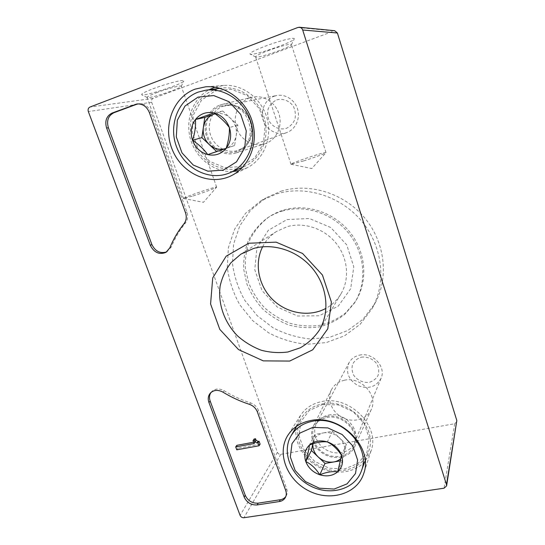 <?xml version="1.0" encoding="UTF-8"?>
<svg xmlns="http://www.w3.org/2000/svg" width="545" height="545" viewBox="0 0 545 545"><rect width="100%" height="100%" fill="white"/><g stroke="black" fill="none" stroke-linecap="round" stroke-linejoin="round"><path stroke-width="0.41" stroke-dasharray="2.73 2.04" d="M456.901 421.653L454.714 423.724L280.784 454.339C279.231 454.455 278.113 453.787 277.432 452.336L151.653 102.262C151.169 100.437 151.667 99.142 153.145 98.386L334.698 30.711M152.859 88.842C166.934 83.419 185.709 78.766 183.754 81.076C182.82 84.046 143.866 96.731 141.7 94.748C140.998 93.965 144.718 91.996 152.859 88.842M264.822 46.332C279.387 40.739 296.03 36.658 294.184 39.022C293.019 42.421 252.492 56.278 250.101 54.105C249.344 53.049 254.249 50.46 264.822 46.332M281.022 191.193C309.444 182.405 344.276 193.189 364.823 218.048C385.41 242.866 389.041 278.359 374.769 303.797L363.065 319.193L347.649 330.57L329.677 337.273L310.418 338.99C297.332 337.689 284.872 333.956 273.031 327.783L257.24 315.712L244.719 300.275C238.22 288.618 234.132 276.274 232.456 263.249L233.621 243.956L239.793 225.821L250.7 210.091L265.728 197.951L281.022 191.193M344.311 380.274C360.763 376.084 378.503 395.384 371.261 409.574C366.962 419.412 353.433 423.152 342.73 417.729C331.959 412.456 326.557 399.383 331.353 389.907C333.996 384.845 338.316 381.636 344.311 380.274M249.794 97.882L251.933 97.242C263.269 94.428 275.981 102.583 279.238 114.845C282.644 127.06 275.92 140.344 264.925 143.757C253.67 147.429 240.529 140.085 236.55 128C232.408 115.969 238.465 101.847 249.794 97.882M214.975 87.193L223.627 85.449C242.389 83.869 261.6 98.338 267.009 118.258C272.561 138.151 263.589 159.671 247.164 167.751L239.044 170.66M232.77 171.532C214.437 172.486 196.309 158.69 190.634 139.595C184.85 120.54 192.569 98.74 209.042 89.775M219.887 105.083L222.088 104.429C233.785 101.52 247.035 110.063 250.543 122.857C254.202 135.61 247.382 149.432 236.053 152.947C224.465 156.728 210.806 149.037 206.548 136.434C202.127 123.892 208.217 109.191 219.887 105.083M296.221 426.531L300.411 415.562C305.173 408.273 312.203 403.627 321.509 401.624C349.202 394.798 380.621 426.095 371.036 450.953L365.17 461.261M364.796 461.683C354.366 473.142 334.93 475.363 319.343 467.372C303.722 459.435 293.816 442.377 296.133 427.089M326.618 416.537C343.541 412.497 361.969 432.512 354.597 446.9C350.231 456.887 336.32 460.498 325.27 454.796C314.138 449.244 308.477 435.809 313.348 426.197C316.025 421.06 320.453 417.845 326.618 416.537M262.615 246.796C265.865 240.481 270.497 235.379 276.506 231.482L287.174 226.672C304.103 221.761 324.5 228.6 336.272 243.445C348.078 258.269 349.808 279.197 340.891 294C337.171 300.118 332.198 304.9 325.985 308.341M286.963 219.594L309.322 218.497L330.767 227.51L346.715 244.841L353.794 266.798L350.667 288.721L338.234 306.14L319.241 315.766L297.529 315.998L277.214 307.005L262.016 290.567L254.747 269.7L256.893 248.241L268.29 230.317L286.963 219.594M283.754 210.029C306.685 203.162 334.589 212.489 350.435 232.879C366.329 253.234 368.073 281.813 355.422 301.494L345.959 312.612C338.241 318.648 329.602 322.878 320.038 325.304C310.214 326.605 300.404 325.992 290.614 323.464C281.097 319.888 272.486 314.717 264.768 307.959C257.792 300.438 252.376 291.977 248.534 282.576L245.352 267.97C244.991 257.996 246.551 248.431 250.046 239.269C254.617 230.603 260.796 223.246 268.596 217.189C273.222 214.056 278.277 211.664 283.754 210.029M282.276 211.058C305.329 204.157 333.417 213.545 349.365 234.071C365.361 254.556 367.126 283.305 354.407 303.088L344.89 314.261C337.137 320.324 328.444 324.575 318.832 327.007C308.947 328.308 299.082 327.681 289.238 325.133C279.674 321.536 271.008 316.332 263.242 309.533C256.218 301.964 250.775 293.455 246.899 284L243.697 269.312C243.322 259.284 244.889 249.665 248.397 240.447C252.982 231.734 259.195 224.336 267.03 218.252C271.683 215.098 276.765 212.7 282.276 211.058M276.519 193.918C305.418 185 340.904 196.023 361.853 221.359C382.849 246.66 386.582 282.794 372.078 308.64L360.184 324.275L344.508 335.809L326.237 342.587L306.651 344.29C293.353 342.941 280.675 339.119 268.63 332.825L252.56 320.528L239.814 304.819C233.185 292.958 229.002 280.409 227.279 267.159L228.416 247.546L234.65 229.111L245.713 213.122L260.973 200.778L276.519 193.918M303.64 160.932C314.009 157.662 325.665 153.329 325.978 152.641L326.012 152.546C326.101 151.285 289.736 163.425 290.989 164.243L303.64 160.932M267.684 50.808C278.727 46.604 291.602 43.253 291.432 44.567L291.391 44.779C290.567 47.367 257.438 58.683 255.68 56.987L255.557 56.837C255.789 55.842 259.836 53.832 267.684 50.808M193.121 195.934C203.305 192.732 216.467 187.827 216.617 187.201L216.631 187.126C216.706 185.995 182.234 197.78 183.454 198.469L193.121 195.934M156.265 92.8C167.008 88.699 181.546 84.911 181.26 86.233L181.219 86.403C180.552 88.671 148.731 99.047 147.164 97.501L147.055 97.371C147.17 96.635 150.236 95.109 156.265 92.8M210.976 392.489L211.555 391.753C214.996 388.462 219.172 388.115 224.09 390.717C232.463 395.82 241.265 399.873 250.496 402.871C254.324 404.247 256.974 406.774 258.439 410.467L286.643 488.729C287.494 491.209 287.399 493.498 286.363 495.589L285.846 496.454M253.609 442.233L255.36 441.866L254.079 439.032M260.108 444.155L237.879 448.222L236.809 445.333M237.879 448.222L236.762 449.823M166.688 251.885L171.273 247.035C174.829 238.356 179.543 230.344 185.423 223L183.999 223.75M137.742 103.891L138.573 103.727C144.227 103.38 148.335 106.159 150.911 112.086L186.928 212.025C188.277 216.188 187.78 219.839 185.423 223M321.911 404.029C348.623 397.455 378.591 428.213 368.447 451.751C362.118 469.32 338.452 475.996 319.847 466.295C301.092 456.914 292.052 433.847 301.365 418.11C305.827 410.712 312.673 406.018 321.911 404.029M322.497 404.519L338.288 404.908L353.283 411.775L364.367 423.751L369.231 438.344L366.942 452.52L358.092 463.427L344.583 468.973L329.125 468.216L314.683 461.39L303.974 449.843L299.014 435.748L300.806 421.755L309.138 410.589L322.497 404.519M326.946 417.497C341.708 414.05 358.549 429.916 354.591 443.569C351.995 454.939 337.321 460.048 325.651 453.978C313.866 448.154 308.879 433.207 315.862 424.153C318.553 420.665 322.252 418.444 326.946 417.497M328.594 415.086C342.894 411.734 359.182 427.082 355.347 440.312L354.584 442.697C350.755 452.207 337.696 455.797 327.313 450.443C316.863 445.251 311.685 432.526 316.522 423.622L317.851 421.544C320.467 418.165 324.043 416.005 328.594 415.086M359.332 355.183C372.426 351.729 386.521 366.744 381.057 378.319C376.05 387.052 368.325 389.477 357.881 385.581C348.405 379.722 345.448 372.112 349.004 362.752C351.205 358.814 354.645 356.287 359.332 355.183M361.199 357.207C367.296 356.301 373.611 359.107 377.147 364.305C378.87 368.059 379.184 371.785 378.073 375.485C376.139 378.802 373.257 381.057 369.428 382.27C363.358 383.094 357.166 380.294 353.664 375.178C351.941 371.479 351.6 367.786 352.642 364.101C354.522 360.77 357.37 358.474 361.199 357.207M340.543 460.825L342.485 460.498L344.406 452.473L341.068 458.352M312.953 443.814L313.171 442.506L312.871 443.841M313.171 442.506C314.533 437.315 318.035 434.099 323.675 432.853L314.962 434.447L313.171 442.506M323.675 432.853C329.473 431.994 334.719 433.65 339.406 437.812L332.464 431.245L323.675 432.853M339.406 437.812C343.793 442.24 345.462 447.125 344.406 452.473L346.341 444.379L339.406 437.812M342.485 460.498L337.668 471.875M346.341 444.379L341.599 455.402M332.464 431.245L327.334 441.906M314.962 434.447L309.397 445.102M214.226 89.898L221.495 88.106C239.78 85.51 259.188 99.36 264.509 118.96C269.993 138.512 260.578 159.631 244.017 166.654C225.242 174.911 201.568 163.623 193.482 142.933C185.089 122.38 194.538 97.017 214.226 89.898M215.05 90.974L231.448 89.285L247.335 95.627L259.4 108.748L265.115 125.909L263.385 143.512L254.699 157.989L240.951 166.559L224.901 167.703L209.641 161.34L198.012 148.731L192.208 132.244L193.4 114.954L201.493 100.198L215.05 90.974M220.269 106.207L227.803 105.049C249.283 104.701 258.834 139.104 240.543 149.534C229.935 156.579 214.417 151.278 208.646 138.811C202.645 126.46 208.183 110.417 220.269 106.207M222.973 106.275L230.269 105.151C251.054 104.817 260.278 138.089 242.559 148.192L238.594 150.182C227.899 154.167 214.907 147.314 210.758 135.596C206.439 123.94 212.059 110.097 222.973 106.275M274.244 96.192L276.615 95.545C285.587 93.72 295.267 100.171 297.747 109.674C300.336 119.151 295.24 129.54 286.711 132.592C277.65 135.971 266.784 130.33 263.473 120.595C260.026 110.908 265.006 99.388 274.244 96.192M276.744 99.892C283.012 98.182 289.633 100.798 293.476 106.541C295.383 110.764 295.833 115.111 294.818 119.573C292.938 123.674 290.035 126.631 286.125 128.457C279.892 130.064 273.392 127.441 269.598 121.801C267.69 117.652 267.214 113.353 268.16 108.905C269.979 104.797 272.841 101.792 276.744 99.892M215.146 113.837C220.698 112.624 225.759 114.055 230.324 118.129C235.099 122.945 237.061 128.709 236.223 135.412C235.011 141.734 231.659 146.04 226.168 148.342L234.616 145.522L237.845 125.214L222.803 111.044L215.077 113.782M234.616 145.522L226.134 148.438M237.845 125.214L229.391 127.537M222.803 111.044L213.892 112.938M280.784 454.339L243.935 517.723M454.714 423.724L444.066 488.197M277.432 452.336L240.086 515.372M151.653 102.262L88.345 111.582M153.145 98.386L89.939 107.058M333.342 30.895L297.87 27.482M286.643 488.729L285.716 490.5M224.09 390.717L222.898 392.121M250.496 402.871L249.399 404.329M258.439 410.467L257.376 411.952M254.787 440.98L253.732 442.567M255.278 441.586L254.215 443.174M255.251 441.934L254.324 443.33M171.273 247.035L169.808 247.88M186.928 212.025L185.498 212.734M150.911 112.086L149.289 112.365M223.627 85.449L205.649 86.812M247.164 167.751L231.475 175.626M236.053 152.947L264.925 143.757M222.088 104.429L251.933 97.242M300.411 415.562L287.869 435.305M371.036 450.953L363.665 473.68M354.597 446.9L371.261 409.574M313.348 426.197L331.353 389.907M276.506 231.482L240.89 254.14M340.891 294L319.275 330.29M354.407 303.088L355.422 301.494M267.03 218.252L268.596 217.189M372.078 308.64L374.769 303.797M260.973 200.778L265.728 197.951M291.098 164.29L311.774 168.548L325.978 152.641M326.012 152.546L291.432 44.567M290.989 164.243L255.557 56.837M291.391 44.779L294.184 39.022M255.68 56.987L250.101 54.105M183.549 198.509L203.462 202.318L216.617 187.201M216.631 187.126L181.26 86.233M183.454 198.469L147.055 97.371M181.219 86.403L183.754 81.076M147.164 97.501L141.7 94.748M286.363 495.589L285.444 497.387M211.555 391.753L210.316 393.149M255.36 441.866L254.297 443.46M138.573 103.727L136.897 103.972M167.451 251.49L165.973 252.349M365.136 460.763L368.447 451.751M296.616 426.251L301.365 418.11M317.851 421.544L315.862 424.153M355.347 440.312L354.591 443.569M354.584 442.697L381.057 378.319M316.522 423.622L349.004 362.752M242.648 167.247L244.017 166.654M219.982 88.304L221.495 88.106M230.269 105.151L227.803 105.049M242.559 148.192L240.543 149.534M238.594 150.182L286.711 132.592M225.773 105.505L276.615 95.545"/><path stroke-width="0.82" d="M444.066 488.197L243.935 517.723C242.171 517.805 240.89 517.021 240.086 515.372L88.345 111.582C87.738 109.443 88.27 107.937 89.939 107.058L297.87 27.482L299.464 27.264C301.031 27.495 302.107 28.408 302.686 30.009L446.498 484.614L446.6 485.902L444.066 488.197M195.199 89.108L205.649 86.812C225.793 85.115 246.565 100.784 252.499 122.312C258.589 143.805 249.051 166.981 231.475 175.626C210.418 186.288 182.65 174.189 172.656 150.543C162.281 127.06 172.547 97.385 195.199 89.108M310.371 420.617C340.012 413.539 373.884 447.268 363.665 473.68C357.145 494.158 329.827 501.986 308.375 490.643C286.738 479.695 276.547 452.902 287.869 435.305C292.917 427.566 300.418 422.675 310.371 420.617M248.752 243.24L276.111 242.144L302.584 253.486L322.436 275.021L331.401 302.08L327.783 328.833L312.741 349.795L289.681 361.069L263.29 360.872L238.506 349.577L219.805 329.398L210.581 303.981L212.72 277.923L226.189 256.17L248.752 243.24M285.716 490.5C286.575 492.987 286.479 495.282 285.444 497.387C284.19 499.676 282.16 501.066 279.353 501.55L257.158 504.943C251.177 505.263 246.851 502.633 244.174 497.054L208.926 402.503C207.693 398.892 208.156 395.772 210.316 393.149C213.763 389.845 217.959 389.498 222.898 392.121C231.305 397.237 240.134 401.311 249.399 404.329C253.241 405.705 255.905 408.246 257.376 411.952L285.716 490.5M185.498 212.734C186.86 216.91 186.356 220.582 183.999 223.75C178.099 231.121 173.371 239.166 169.808 247.88L165.973 252.349C159.283 254.958 154.072 252.621 150.338 245.352L106.616 128.068C104.626 120.97 106.459 115.956 112.134 113.033L136.897 103.972C142.572 103.618 146.7 106.418 149.289 112.365L185.498 212.734M299.464 27.264L334.698 30.711L337.403 33.007L456.819 420.536L446.6 485.902M209.042 89.775L214.975 87.193M239.044 170.66L232.77 171.532M365.17 461.261L364.796 461.683M296.133 427.089L296.221 426.531M253.636 248.445C273.937 242.675 298.735 251.163 313.164 269.278C327.627 287.372 329.902 312.68 319.275 330.29C314.247 337.559 307.939 343.391 300.35 347.785L287.93 351.981C279.06 353.153 270.163 352.574 261.239 350.231C252.56 346.927 244.671 342.165 237.593 335.945C224.37 322.524 217.707 303.763 220.132 286.091C222.088 277.432 225.712 269.625 231.012 262.663L240.89 254.14L253.636 248.445M325.985 308.341C309.437 317.408 287.017 313.566 272.793 299.696C258.521 285.873 254.038 263.589 262.615 246.796M285.846 496.454C284.538 498.253 282.692 499.349 280.3 499.745L258.18 503.144C252.219 503.471 247.907 500.855 245.243 495.296L210.166 401.079C209.055 397.877 209.321 395.016 210.976 392.489M253.016 440.619L254.079 439.032L255.544 438.759L256.075 440.224L258.071 441.416L259.045 441.232L260.108 444.155L259.066 445.756L258.003 442.826L257.022 443.003L255.019 441.811L254.481 440.346L253.016 440.619L254.188 443.528L235.692 446.927L236.762 449.823L259.066 445.756M259.045 441.232L258.003 442.826M255.544 438.759L254.481 440.346M235.692 446.927L236.809 445.333L253.609 442.233M166.688 251.885C160.216 253.834 155.277 251.381 151.878 244.528L108.387 127.728C106.404 120.656 108.244 115.663 113.891 112.747L137.742 103.891M327.334 441.906C332.818 444.7 337.573 449.203 341.599 455.402L337.668 471.875C332.45 471.105 326.489 472.072 319.786 474.79C315.977 468.666 311.311 464.238 305.772 461.513C307.823 454.448 309.029 448.978 309.397 445.102C316.134 442.404 322.115 441.341 327.334 441.906C334.351 444.373 339.099 448.869 341.599 455.402C343.588 462.01 342.28 467.501 337.668 471.875C332.709 475.88 326.748 476.855 319.786 474.79C312.932 472.317 308.259 467.896 305.772 461.513C303.722 455.034 304.928 449.564 309.397 445.102C314.254 440.966 320.235 439.897 327.334 441.906M312.728 427.403L327.852 427.907L342.24 434.583L352.894 446.089L357.615 460.034L355.49 473.537L347.07 483.865L334.146 489.056L319.329 488.204L305.452 481.576L295.138 470.464L290.328 456.969L292.004 443.637L299.948 433.064L312.728 427.403M312.462 421.271C340.346 414.616 371.799 446.893 361.26 471.302C354.693 489.519 329.998 496.243 310.561 486.011C290.962 476.105 281.431 452.071 291.071 435.775C295.697 428.111 302.822 423.274 312.462 421.271M341.068 458.352C339.085 460.253 336.633 461.458 333.724 461.969L340.543 460.825M333.724 461.969C327.967 462.732 322.797 461.063 318.212 456.962L325.031 463.427L333.724 461.969M312.871 443.841L311.393 450.504L318.212 456.962C314.288 453.079 312.537 448.699 312.953 443.814M325.031 463.427L319.786 474.79M311.393 450.504L305.772 461.513M213.892 112.938C220.364 117.448 225.535 122.312 229.391 127.537C229.609 134.118 228.525 141.087 226.134 148.438L207.734 154.61C204.109 149.419 199.041 144.643 192.528 140.269C194.933 133.089 195.907 126.167 195.444 119.498L213.892 112.938C221.304 114.961 226.468 119.832 229.391 127.537C231.789 135.405 230.705 142.374 226.134 148.438C221.188 154.092 215.057 156.149 207.734 154.61C200.506 152.559 195.437 147.784 192.528 140.269C190.069 132.592 191.043 125.663 195.444 119.498C200.267 113.687 206.419 111.5 213.892 112.938M197.992 97.146L213.722 95.559L229.016 101.704L240.672 114.375L246.272 130.929L244.725 147.906L236.489 161.865L223.348 170.115L207.938 171.198L193.23 165.033L181.982 152.845L176.301 136.911L177.343 120.227L185.034 106.016L197.992 97.146M198.257 92.085L205.853 90.198C224.983 87.486 245.407 102.085 251.082 122.707C256.94 143.287 247.171 165.448 229.888 172.779C210.295 181.39 185.498 169.495 176.914 147.777C168.003 126.195 177.697 99.558 198.257 92.085M226.168 148.342L225.596 148.547L226.161 148.356M225.596 148.547C219.669 150.284 214.226 148.962 209.28 144.582L216.665 151.544L225.596 148.547M209.28 144.582C204.593 139.874 202.611 134.199 203.346 127.571L201.895 137.619L209.28 144.582M203.346 127.571C204.504 121.017 207.972 116.576 213.763 114.252L204.811 117.434L203.346 127.571M215.077 113.782L213.763 114.252L215.146 113.837M216.665 151.544L207.734 154.61M204.811 117.434L195.444 119.498M201.895 137.619L192.528 140.269M337.403 33.007L302.686 30.009M456.819 420.536L446.498 484.614M280.3 499.745L279.353 501.55M258.18 503.144L257.158 504.943M245.243 495.296L244.174 497.054M210.166 401.079L208.926 402.503M258.071 441.416L257.022 443.003M256.075 440.224L255.019 441.811M136.652 104.224L134.969 104.47M113.891 112.747L112.134 113.033M108.387 127.728L106.616 128.068M151.878 244.528L150.338 245.352M361.26 471.302L365.136 460.763M291.071 435.775L296.616 426.251M229.888 172.779L242.648 167.247M205.853 90.198L219.982 88.304"/></g></svg>
